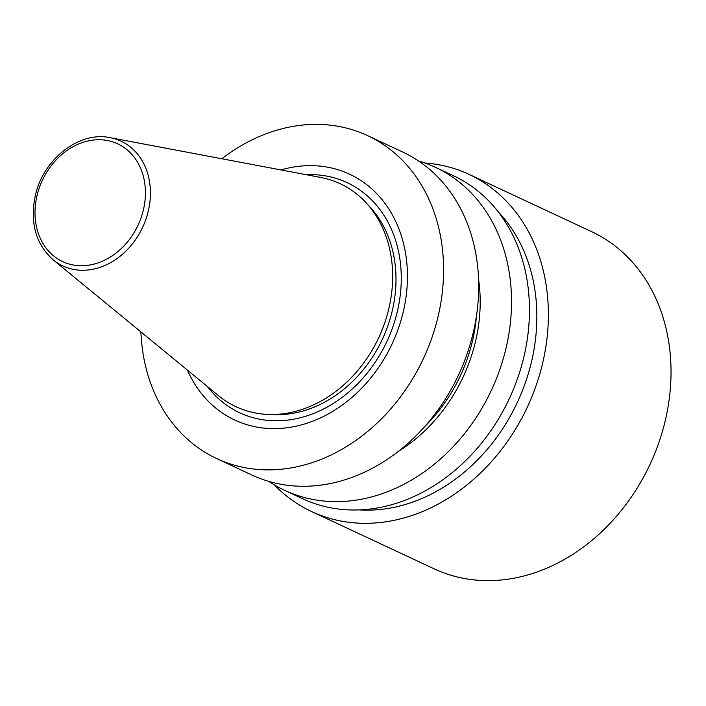 <?xml version="1.0" encoding="UTF-8"?>
<svg xmlns="http://www.w3.org/2000/svg" width="706" height="706" viewBox="0 0 706 706"><rect width="100%" height="100%" fill="white"/><g stroke="black" fill="none" stroke-linecap="round" stroke-linejoin="round"><path stroke-width="1.06" d="M110.154 137.679L320.639 177.418A123.073 100.076 115 0 1 387.629 313.402A123.073 100.076 115 0 1 365.911 359.883A123.073 100.076 115 0 1 218.622 395.739L53.1 259.782C35.477 243.746 29.617 222.072 35.512 194.75C43.657 158.753 79.531 130.963 110.154 137.679A68.835 55.968 115 0 1 142.665 227.253A68.835 55.968 115 0 1 53.1 259.782M387.629 313.402L387.497 313.879A120.744 98.178 115 0 1 366.193 359.478L365.911 359.883M368.541 205.472A120.744 98.178 115 0 1 382.361 339.259A120.744 98.178 115 0 1 270.866 414.484M306.307 174.709A126.992 103.261 115 0 1 386.959 341.404A126.992 103.261 115 0 1 207.352 386.482M280.944 169.925A135.676 110.312 115 0 1 404.962 249.95A135.676 110.312 115 0 1 328.361 413.892A135.676 110.312 115 0 1 187.408 370.103M221.808 158.762A178.239 144.924 115 0 1 367.641 135.649A178.239 144.924 115 0 1 423.485 358.471A178.239 144.924 115 0 1 216.733 458.6A178.239 144.924 115 0 1 140.9 331.908M367.641 135.649L402.738 152.046A178.239 144.924 115 0 1 458.582 374.877A178.239 144.924 115 0 1 251.83 474.997L216.733 458.6M476.471 315.961A147.298 119.773 115 0 1 424.862 426.389M478.597 279.426A151.031 122.8 115 0 1 398.21 451.461M418.57 160.986A178.239 144.924 115 0 1 435.576 167.393A178.239 144.924 115 0 1 491.42 390.215A178.239 144.924 115 0 1 284.668 490.343A178.239 144.924 115 0 1 268.845 481.404M435.576 167.393L453.508 175.768A178.239 144.924 115 0 1 509.344 398.599A178.239 144.924 115 0 1 302.592 498.718L284.668 490.343M498.321 211.941A172.493 140.256 115 0 1 517.383 402.349A172.493 140.256 115 0 1 359.089 509.891M424.8 162.989A186.066 151.287 115 0 1 469.084 174.408A186.066 151.287 115 0 1 527.382 407.018A186.066 151.287 115 0 1 311.549 511.541A186.066 151.287 115 0 1 274.378 484.898M469.084 174.408L591.743 231.718A186.066 151.287 115 0 1 650.041 464.336A186.066 151.287 115 0 1 434.208 568.86L311.549 511.541M37.233 194.732A64.996 52.844 115 0 1 130.186 152.637A64.996 52.844 115 0 1 103.208 260.858A64.996 52.844 115 0 1 37.233 194.732"/></g></svg>

